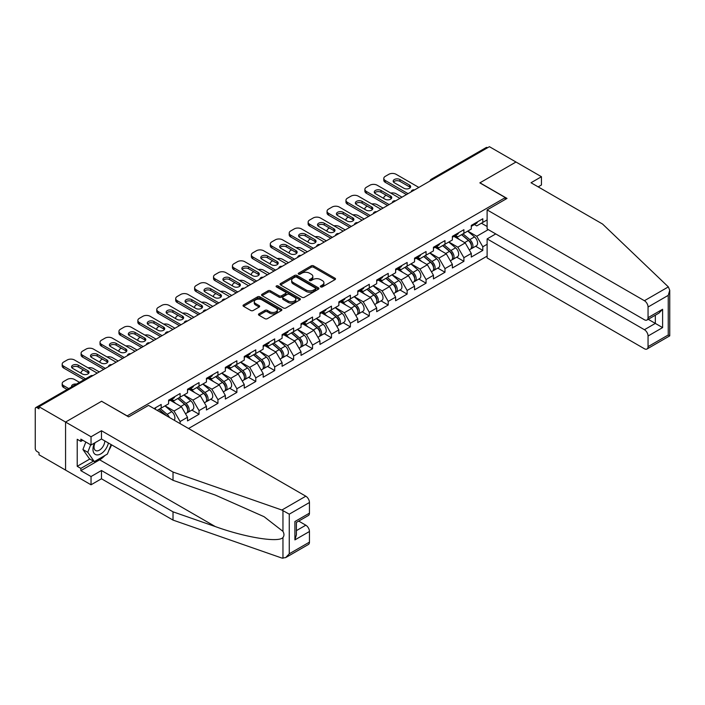 <?xml version="1.0" encoding="UTF-8"?>
<svg xmlns="http://www.w3.org/2000/svg" width="705" height="705" viewBox="0 0 705 705"><rect width="100%" height="100%" fill="white"/><g stroke="black" fill="none" stroke-linecap="round" stroke-linejoin="round"><path stroke-width="1.06" d="M320.704 286.909A1.181 0.679 0 0 0 322.37 286.909L335.016 279.612A1.683 0.969 0 0 0 335.51 278.924A1.683 0.969 0 0 0 335.016 278.237L313.593 265.864A1.683 0.969 0 0 0 311.213 265.864L298.559 273.17A1.181 0.679 0 0 0 298.215 273.646A1.181 0.679 0 0 0 298.559 274.13A1.181 0.679 0 0 0 300.233 274.13L301.863 273.188A5.384 3.111 0 0 1 309.486 273.188L311.266 274.219A5.384 3.111 0 0 1 312.844 276.413A5.384 3.111 0 0 1 311.266 278.616L309.636 279.559A1.181 0.679 0 0 0 309.292 280.035A1.181 0.679 0 0 0 309.636 280.519A1.181 0.679 0 0 0 311.302 280.519L312.941 279.577A5.384 3.111 0 0 1 320.555 279.577L322.344 280.608A5.384 3.111 0 0 1 323.921 282.802A5.384 3.111 0 0 1 322.344 285.005L320.704 285.948A1.181 0.679 0 0 0 320.361 286.433A1.181 0.679 0 0 0 320.704 286.909L320.704 285.948M258.955 313.831A1.683 0.969 0 0 0 258.462 314.518A1.683 0.969 0 0 0 258.955 315.205L264.965 318.678A1.683 0.969 0 0 0 267.345 318.678L281.392 310.57A1.683 0.969 0 0 0 281.885 309.883A1.683 0.969 0 0 0 281.392 309.195L259.96 296.823A1.683 0.969 0 0 0 257.581 296.823L243.533 304.939A1.683 0.969 0 0 0 243.04 305.626A1.683 0.969 0 0 0 243.533 306.314L250.795 310.5A1.683 0.969 0 0 0 253.183 310.5L259.193 307.027A1.683 0.969 0 0 0 259.687 306.34A1.683 0.969 0 0 0 259.193 305.653L255.589 303.582A4.503 2.6 0 0 1 254.267 301.74A4.503 2.6 0 0 1 257.052 299.334A4.503 2.6 0 0 1 261.96 299.898L276.06 308.041A4.503 2.6 0 0 1 277.382 309.883A4.503 2.6 0 0 1 274.606 312.289A4.503 2.6 0 0 1 269.698 311.725L267.345 310.367A1.683 0.969 0 0 0 264.965 310.367L258.955 313.831L258.955 315.205L264.965 311.769L264.965 310.367M101.705 401.198L65.565 422.057L39.013 406.723L489.42 146.684L515.981 162.018L479.841 182.877L505.309 197.585L127.173 415.897L101.705 401.33M301.987 297.307A1.683 0.969 0 0 0 304.366 297.307L318.413 289.2A1.683 0.969 0 0 0 318.907 288.512A1.683 0.969 0 0 0 318.413 287.825L296.981 275.452A1.683 0.969 0 0 0 294.602 275.452L280.555 283.56A1.683 0.969 0 0 0 280.061 284.247A1.683 0.969 0 0 0 280.555 284.935L301.987 297.307M276.924 287.164A1.181 0.679 0 0 1 278.114 287.332L299.881 299.898L285.851 307.997A1.683 0.969 0 0 1 283.472 307.997L262.048 295.624L262.048 294.249A1.683 0.969 0 0 0 261.555 294.937A1.683 0.969 0 0 0 262.048 295.624M262.048 294.249L268.059 290.777A1.683 0.969 0 0 1 270.438 290.777L279.127 295.792A1.683 0.969 0 0 0 281.507 295.792L285.499 293.492A1.683 0.969 0 0 0 285.992 292.804A1.683 0.969 0 0 0 285.499 292.117L276.448 286.891A1.181 0.679 0 0 1 276.104 286.415A1.181 0.679 0 0 1 276.836 285.781A1.181 0.679 0 0 1 278.114 285.93L299.898 298.506A1.683 0.969 0 0 1 300.392 299.193A1.683 0.969 0 0 1 299.898 299.881L299.898 298.506M188.543 428.499L487.12 256.118M505.309 197.585L505.309 199.4M157.189 410.398L161.189 408.089L161.189 404.45L154.043 408.583M161.189 408.089L168.592 403.824L168.592 400.176L180.11 393.531L180.11 397.171L187.512 392.896L187.512 389.257L199.03 382.603L199.03 386.243L206.433 381.978L206.433 378.329L217.951 371.685L217.951 375.324L225.344 371.05L225.344 367.411L236.871 360.757L236.871 364.397L244.265 360.132L244.265 356.492L255.792 349.839L255.792 353.478L263.185 349.204L263.185 345.565L274.703 338.911L274.703 342.551L282.106 338.285L282.106 334.646L293.624 327.992L293.624 331.632L301.026 327.358L301.026 323.718L312.544 317.065L312.544 320.713L319.938 316.439L319.938 312.8L331.465 306.146L331.465 309.786L338.858 305.512L338.858 301.872L350.385 295.228L350.385 298.867L357.779 294.593L357.779 290.954L369.297 284.3L369.297 287.94L376.699 283.674L376.699 280.026L388.217 273.381L388.217 277.021L395.62 272.747L395.62 269.107L407.137 262.454L407.137 266.093L414.54 261.828L414.54 258.18L426.058 251.535L426.058 255.175L433.452 250.901L433.452 247.261L444.978 240.608L444.978 244.247L452.372 239.982L452.372 236.342L463.899 229.689L463.899 233.329L471.292 229.055L471.292 225.415L482.81 218.762L482.81 222.401L487.12 219.916M487.12 244.282L482.81 246.768L476.747 236.272L467.776 231.09M475.619 246.256L482.81 250.416L482.81 246.768M482.81 250.416L471.292 257.061L471.292 253.421L463.899 257.695L457.836 247.191L448.856 242.009M456.699 257.184L463.899 261.335L463.899 257.695M463.899 261.335L452.372 267.988L452.372 264.349L444.978 268.614L438.915 258.118L429.935 252.936M437.779 268.103L444.978 272.262L444.978 268.614M444.978 272.262L433.452 278.907L433.452 275.267L426.058 279.541L419.995 269.037L411.015 263.855M418.858 279.03L426.058 283.181L426.058 279.541M426.058 283.181L414.54 289.834L414.54 286.195L407.137 290.46L401.075 279.955L392.103 274.783M399.946 289.949L407.137 294.1L407.137 290.46M407.137 294.1L395.62 300.753L395.62 297.113L388.217 301.387L382.154 290.883L373.183 285.701M381.026 300.876L388.217 305.027L388.217 301.387M388.217 305.027L376.699 311.68L376.699 308.041L369.297 312.306L363.234 301.802L354.262 296.62M362.106 311.795L369.297 315.946L369.297 312.306M369.297 315.946L357.779 322.599L357.779 318.96L350.385 323.234L344.322 312.729L335.342 307.547M343.185 322.714L350.385 326.873L350.385 323.234M350.385 326.873L338.858 333.527L338.858 329.878L331.465 334.152L325.402 323.648L316.422 318.466M324.265 333.641L331.465 337.792L331.465 334.152M331.465 337.792L319.938 344.445L319.938 340.806L312.544 345.08L306.481 334.575L297.51 329.394M305.353 344.56L312.544 348.719L312.544 345.08M312.544 348.719L301.026 355.373L301.026 351.724L293.624 355.999L287.561 345.494L278.59 340.312M286.433 355.487L293.624 359.638L293.624 355.999M293.624 359.638L282.106 366.292L282.106 362.652L274.703 366.917L268.64 356.422L259.669 351.24M267.512 366.406L274.703 370.566L274.703 366.917M274.703 370.566L263.185 377.21L263.185 373.571L255.792 377.845L249.72 367.34L240.749 362.158M248.592 377.334L255.792 381.484L255.792 377.845M255.792 381.484L244.265 388.138L244.265 384.498L236.871 388.763L230.808 378.268L221.828 373.086M229.671 388.252L236.871 392.412L236.871 388.763M236.871 392.412L225.344 399.056L225.344 395.417L217.951 399.691L211.888 389.186L202.908 384.005M210.751 399.18L217.951 403.33L217.951 399.691M217.951 403.33L206.433 409.984L206.433 406.344L199.03 410.61L192.967 400.105L183.996 394.932M191.839 410.099L199.03 414.249L199.03 410.61M199.03 414.249L187.512 420.903L187.512 417.263L180.11 421.537L174.047 411.033L165.076 405.851M180.11 423.635L180.11 421.537M171.703 399.312L174.047 400.669L180.11 397.171M174.047 411.033L181.449 406.759L170.125 400.228M187.512 417.263L181.449 406.759M190.623 388.393L192.967 389.75L199.03 386.243M192.967 400.105L200.361 395.84L189.046 389.301M206.433 406.344L200.361 395.84M209.544 377.475L211.888 378.823L217.951 375.324M211.888 389.186L219.281 384.912L207.966 378.382M225.344 395.417L219.281 384.912M228.464 366.547L230.808 367.904L236.871 364.397M230.808 378.268L238.202 373.994L226.887 367.455M244.265 384.498L238.202 373.994M247.376 355.628L249.72 356.977L255.792 353.478M249.72 367.34L257.122 363.066L245.807 356.536M263.185 373.571L257.122 363.066M266.296 344.701L268.64 346.058L274.703 342.551M268.64 356.422L276.043 352.148L264.719 345.609M282.106 362.652L276.043 352.148M285.217 333.782L287.561 335.131L293.624 331.632M287.561 345.494L294.963 341.229L283.639 334.69M301.026 351.724L294.963 341.229M304.137 322.855L306.481 324.212L312.544 320.713M306.481 334.575L313.875 330.301L302.56 323.771M319.938 340.806L313.875 330.301M323.057 311.936L325.402 313.284L331.465 309.786M325.402 323.648L332.795 319.383L321.48 312.844M338.858 329.878L332.795 319.383M341.978 301.009L344.322 302.366L350.385 298.867M344.322 312.729L351.716 308.455L340.4 301.925M357.779 318.96L351.716 308.455M360.889 290.09L363.234 291.438L369.297 287.94M363.234 301.802L370.636 297.536L359.312 290.998M376.699 308.041L370.636 297.536M379.81 279.162L382.154 280.519L388.217 277.021M382.154 290.883L389.557 286.609L378.232 280.079M395.62 297.113L389.557 286.609M398.73 268.244L401.075 269.601L407.137 266.093M401.075 279.955L408.477 275.69L397.153 269.151M414.54 286.195L408.477 275.69M417.651 257.325L419.995 258.673L426.058 255.175M419.995 269.037L427.389 264.763L416.073 258.233M433.452 275.267L427.389 264.763M436.571 246.398L438.915 247.755L444.978 244.247M438.915 258.118L446.309 253.844L434.994 247.305M452.372 264.349L446.309 253.844M455.483 235.479L457.836 236.827L463.899 233.329M457.836 247.191L465.229 242.917L453.914 236.387M471.292 253.421L465.229 242.917M487.604 147.733L432.667 179.449M431.892 179.898A2.573 1.489 120 0 1 432.544 179.378A2.573 1.489 60 0 0 431.257 179.255L486.194 147.53A2.573 1.489 60 0 1 487.481 147.662M474.403 224.551L476.747 225.908L482.81 222.401M476.747 236.272L488.274 229.618M481.418 223.212L487.12 226.499M104.992 455.448A19.291 11.139 -60 0 1 99.643 459.801L80.846 470.649L91.033 476.536L91.033 484.793L65.565 470.094L65.565 422.057L101.59 401.268L128.627 416.875L148.517 405.393L305.811 496.205A5.146 2.97 60 0 1 309.451 502.506L289.262 514.165L281.877 510.032L173.016 472.05L101.467 430.737L91.033 436.765L65.565 422.057L65.565 470.094L39.013 454.76L39.013 452.654L37.065 451.535A2.573 1.489 -120 0 1 35.25 448.389L35.25 408.759A2.573 1.489 -120 0 1 35.779 407.578A2.573 1.489 -120 0 1 37.065 407.71L39.013 408.829L39.013 406.723M321.172 287.076L322.344 286.406A5.384 3.111 0 0 0 323.921 284.203L323.921 282.802M312.844 276.413L312.844 277.814A5.384 3.111 0 0 1 311.266 280.017L310.103 280.687M335.016 278.237L335.016 279.612L313.593 267.265A1.683 0.969 0 0 0 311.213 267.265L299.035 274.298M318.387 289.209L296.981 276.853A1.683 0.969 0 0 0 294.602 276.853L280.581 284.952M315.435 288.988A1.181 0.679 0 0 0 315.778 288.512A1.181 0.679 0 0 0 315.435 288.028L296.629 277.171A1.181 0.679 0 0 0 294.963 277.171L293.236 278.167A5.384 3.111 0 0 0 291.658 280.361A5.384 3.111 0 0 0 293.236 282.564L306.093 289.984A5.384 3.111 0 0 0 313.707 289.984L315.435 288.988L315.435 290.389A1.181 0.679 0 0 0 315.778 289.914L315.778 288.512M291.658 280.361L291.658 281.762A5.384 3.111 0 0 0 293.236 283.965L293.236 282.564M315.435 290.389L313.707 291.385A5.384 3.111 0 0 1 306.093 291.385L293.236 283.965M262.066 295.633L268.059 292.178L268.059 290.777M285.992 292.804L285.992 294.205A1.683 0.969 0 0 1 285.499 294.893L281.507 297.193A1.683 0.969 0 0 1 279.127 297.193L270.438 292.178A1.683 0.969 0 0 0 268.059 292.178M288.142 301A4.503 2.6 0 0 0 293.051 301.564A4.503 2.6 0 0 0 295.836 299.158A4.503 2.6 0 0 0 294.514 297.325L289.543 294.452A1.683 0.969 0 0 0 287.164 294.452L283.181 296.761A1.683 0.969 0 0 0 282.687 297.439A1.683 0.969 0 0 0 283.181 298.127L288.142 301L288.142 302.401A4.503 2.6 0 0 0 293.051 302.965A4.503 2.6 0 0 0 295.836 300.559L295.836 299.158M282.687 297.439L282.687 298.841A1.683 0.969 0 0 0 283.181 299.528L283.181 298.127M288.142 302.401L283.181 299.528M277.382 309.883L277.382 311.284A4.503 2.6 0 0 1 274.606 313.69A4.503 2.6 0 0 1 269.698 313.126L267.345 311.769A1.683 0.969 0 0 0 264.965 311.769M254.267 301.74L254.267 303.141A4.503 2.6 0 0 0 255.589 304.974L255.589 303.582M259.193 305.653L259.193 307.027L255.589 304.974M281.365 310.588L259.96 298.224A1.683 0.969 0 0 0 257.581 298.224L243.56 306.322M469.847 241.524L469.001 241.039M470.931 248.742A5.658 3.269 -120 0 0 471.76 248.486A5.658 3.269 -120 0 0 472.773 244.529A5.658 3.269 -120 0 0 469.83 239.603L463 233.84M471.76 248.486L476.43 245.789A5.658 3.269 -120 0 0 477.444 241.841A5.658 3.269 -120 0 0 474.5 236.906L467.671 231.152M461.687 234.606L469.477 241.172A3.428 1.983 60 0 1 471.328 245.402M401.982 197.162L396.104 193.769A5.146 2.97 0 0 0 390.764 193.064M386.217 195.276L385.309 195.796A5.146 2.97 0 0 0 383.802 197.902A5.146 2.97 0 0 0 383.934 198.581M469.274 249.923L470.305 249.332A5.658 3.269 -120 0 0 471.319 245.375A5.658 3.269 -120 0 0 468.376 240.44L461.546 234.686M459.581 239.656L454.972 235.77M393.513 182.04A3.948 2.274 180 0 1 399.92 181.344L409.499 186.869A3.948 2.274 180 0 1 410.328 187.574M406.468 194.571L385.309 182.357A5.146 2.97 180 0 1 383.802 180.251L383.802 178.435A5.146 2.97 0 0 0 385.309 180.533L385.309 182.357M472.808 224.543A5.658 3.269 60 0 1 471.76 226.085A5.658 3.269 60 0 1 471.292 226.27M477.479 221.846A5.658 3.269 60 0 1 476.43 223.388L471.76 226.085M383.802 178.435A5.146 2.97 0 0 1 385.309 176.338L388.825 174.302A5.146 2.97 0 0 1 396.104 174.302L418.84 187.433M408.045 193.663L385.309 180.533M399.92 179.519L409.499 185.054A3.948 2.274 180 0 1 410.662 186.658A3.948 2.274 180 0 1 408.221 188.764A3.948 2.274 180 0 1 403.921 188.27L394.342 182.745A3.948 2.274 180 0 1 393.187 181.132A3.948 2.274 180 0 1 395.62 179.026A3.948 2.274 180 0 1 399.92 179.519L399.92 181.344M94.505 443.022A11.148 6.433 120 0 0 96.92 454.901A11.148 6.433 120 0 0 108.411 443.013M95.105 442.678A7.632 4.406 120 0 0 95.607 450.53A7.632 4.406 120 0 0 96.726 450.874A7.632 4.406 120 0 0 104.816 440.942M111.09 444.564L107.407 454.055L94.311 461.616L89.465 458.814L82.917 449.508L85.825 442.017M94.311 461.616L87.764 452.302L90.672 444.811M82.917 449.508L87.764 452.302M668.349 286.9L669.75 290.293L668.243 295.36L648.054 307.019A5.146 2.97 -120 0 0 644.414 300.718L668.349 286.9L602.572 224.049L531.024 182.745L541.449 176.717L515.981 162.018L479.964 182.806L507.01 198.422L487.12 209.905L644.414 300.718M541.449 176.717L541.449 184.983L538.179 186.869M495.73 233.928L487.12 238.898L487.12 257.942L644.414 348.755A5.146 2.97 -120 0 0 646.987 349.01A5.146 2.97 -120 0 0 648.054 346.649L648.054 336.012A5.146 2.97 -120 0 0 644.414 329.711L655.324 323.41L662.603 327.605L648.054 336.012M487.12 238.898L644.414 329.711M487.12 209.905L487.12 228.949L644.414 319.762A5.146 2.97 -120 0 0 646.987 320.017A5.146 2.97 -120 0 0 648.054 317.664L648.054 307.019M648.221 319.303L655.324 323.41L655.324 315.205M648.054 317.664L662.603 309.266L658.963 313.099L646.987 320.017M648.054 346.649L668.243 334.99L669.01 335.439M91.033 476.536L101.467 470.508L173.016 511.821L173.016 520.087L281.877 558.06L285.622 557.637L289.262 553.795L309.451 542.136A5.146 2.97 60 0 1 308.385 544.498L285.622 557.637M173.016 511.821L215.307 526.573C245.349 537.492 279.013 542.912 282.961 537.474C284.282 535.818 284.282 533.782 282.961 531.376L264.067 516.695L215.307 495.069L173.016 480.316L101.467 439.004L91.033 445.022L80.846 439.144L80.846 441.383L77.215 439.286L77.215 466.313L80.846 468.411L93.465 461.132M101.467 470.508L101.467 478.774L91.033 484.793M173.016 520.087L101.467 478.774M309.451 502.506L309.451 513.152A5.146 2.97 60 0 1 308.385 515.505L296.408 522.423L296.408 534.831L294.901 539.898L294.901 521.55C296.858 522.687 296.858 522.687 294.901 521.55L309.451 513.152M91.033 436.765L91.033 445.022M80.846 470.649L80.846 468.411M101.467 430.737L101.467 439.004M173.016 472.05L173.016 480.316M296.408 530.627L305.811 525.199A5.146 2.97 60 0 1 309.451 531.5L309.451 542.136M305.811 525.199L298.708 521.092M111.566 444.837A19.291 11.139 -60 0 1 108.826 450.407M82.793 440.264L80.846 441.383M77.215 466.313L89.826 459.025M450.927 252.452L450.081 251.958M452.02 259.669A5.658 3.269 -120 0 0 452.839 259.414A5.658 3.269 -120 0 0 453.853 255.457A5.658 3.269 -120 0 0 450.909 250.522L444.079 244.767M452.839 259.414L457.51 256.717A5.658 3.269 -120 0 0 458.523 252.76A5.658 3.269 -120 0 0 455.58 247.825L448.75 242.071M442.766 245.525L450.557 252.09A3.428 1.983 60 0 1 452.407 256.32M383.062 208.09L377.184 204.688A5.146 2.97 0 0 0 371.843 203.992M367.296 206.195L366.388 206.724A5.146 2.97 0 0 0 364.882 208.821A5.146 2.97 0 0 0 365.023 209.5M450.354 260.841L451.385 260.251A5.658 3.269 -120 0 0 452.399 256.294A5.658 3.269 -120 0 0 449.455 251.368L442.625 245.604M440.66 250.583L436.051 246.697M432.015 263.37L431.16 262.886M433.099 270.588A5.658 3.269 -120 0 0 433.919 270.332A5.658 3.269 -120 0 0 434.941 266.375A5.658 3.269 -120 0 0 431.989 261.449L425.168 255.686M433.919 270.332L438.589 267.636A5.658 3.269 -120 0 0 439.603 263.679A5.658 3.269 -120 0 0 436.659 258.753L429.83 252.989M423.846 256.453L431.636 263.018A3.428 1.983 60 0 1 433.487 267.239M364.15 219.008L358.263 215.615A5.146 2.97 0 0 0 352.923 214.91M348.385 217.122L347.468 217.642A5.146 2.97 0 0 0 345.961 219.749A5.146 2.97 0 0 0 346.102 220.427M431.434 271.769L432.465 271.169A5.658 3.269 -120 0 0 433.478 267.221A5.658 3.269 -120 0 0 430.535 262.286L423.705 256.532M421.74 261.502L417.131 257.616M413.095 274.298L412.249 273.804M414.179 281.507A5.658 3.269 -120 0 0 414.998 281.26A5.658 3.269 -120 0 0 416.02 277.303A5.658 3.269 -120 0 0 413.068 272.368L406.247 266.613M414.998 281.26L419.669 278.563A5.658 3.269 -120 0 0 420.691 274.606A5.658 3.269 -120 0 0 417.739 269.671L410.918 263.917M404.934 267.371L412.716 273.937A3.428 1.983 60 0 1 414.566 278.167M345.23 229.936L339.343 226.534A5.146 2.97 0 0 0 334.003 225.838M329.464 228.041L328.556 228.57A5.146 2.97 0 0 0 327.05 230.667A5.146 2.97 0 0 0 327.182 231.346M412.513 282.687L413.544 282.097A5.658 3.269 -120 0 0 414.566 278.14A5.658 3.269 -120 0 0 411.614 273.214L404.793 267.451M402.819 272.43L398.219 268.543M394.174 285.217L393.328 284.732M395.258 292.434A5.658 3.269 -120 0 0 396.087 292.178A5.658 3.269 -120 0 0 397.1 288.222A5.658 3.269 -120 0 0 394.148 283.295L387.327 277.532M396.087 292.178L400.748 289.482A5.658 3.269 -120 0 0 401.771 285.525A5.658 3.269 -120 0 0 398.818 280.599L391.998 274.835M386.014 278.29L393.795 284.864A3.428 1.983 60 0 1 395.646 289.085M326.309 240.854L320.431 237.462A5.146 2.97 0 0 0 315.091 236.757M310.544 238.969L309.636 239.488A5.146 2.97 0 0 0 308.129 241.595A5.146 2.97 0 0 0 308.261 242.273M393.593 293.615L394.624 293.016A5.658 3.269 -120 0 0 395.646 289.068A5.658 3.269 -120 0 0 392.694 284.133L385.873 278.378M383.908 283.348L379.299 279.462M375.254 296.144L374.408 295.651M376.338 303.353A5.658 3.269 -120 0 0 377.166 303.097A5.658 3.269 -120 0 0 378.18 299.149A5.658 3.269 -120 0 0 375.236 294.214L368.407 288.46M377.166 303.097L381.837 300.409A5.658 3.269 -120 0 0 382.85 296.452A5.658 3.269 -120 0 0 379.898 291.517L373.077 285.763M367.094 289.217L374.875 295.783A3.428 1.983 60 0 1 376.734 300.013M307.389 251.782L301.511 248.38A5.146 2.97 0 0 0 296.171 247.675M291.623 249.887L290.716 250.416A5.146 2.97 0 0 0 289.209 252.513A5.146 2.97 0 0 0 289.341 253.192M374.681 304.534L375.712 303.943A5.658 3.269 -120 0 0 376.726 299.986A5.658 3.269 -120 0 0 373.782 295.06L366.952 289.297M364.987 294.276L360.378 290.389M374.602 192.967A3.948 2.274 180 0 1 381 192.262L390.588 197.797A3.948 2.274 180 0 1 391.407 198.493M387.556 205.499L366.388 193.276A5.146 2.97 180 0 1 364.882 191.178L364.882 189.354A5.146 2.97 0 0 0 366.388 191.46L366.388 193.276M453.897 235.461A5.658 3.269 60 0 1 452.839 237.003A5.658 3.269 60 0 1 452.372 237.197M458.558 232.765A5.658 3.269 60 0 1 457.51 234.307L452.839 237.003M364.882 189.354A5.146 2.97 0 0 1 366.388 187.257L369.905 185.23A5.146 2.97 0 0 1 377.184 185.23L399.92 198.352M389.134 204.582L366.388 191.46M381 190.447L390.588 195.972A3.948 2.274 180 0 1 391.742 197.585A3.948 2.274 180 0 1 389.301 199.691A3.948 2.274 180 0 1 385.009 199.198L375.421 193.663A3.948 2.274 180 0 1 374.267 192.051A3.948 2.274 180 0 1 376.708 189.945A3.948 2.274 180 0 1 381 190.447L381 192.262M355.681 203.886A3.948 2.274 180 0 1 362.088 203.19L371.667 208.715A3.948 2.274 180 0 1 372.496 209.42M368.636 216.417L347.468 204.203A5.146 2.97 180 0 1 345.961 202.097L345.961 200.282A5.146 2.97 0 0 0 347.468 202.379L347.468 204.203M434.976 246.389A5.658 3.269 60 0 1 433.919 247.931A5.658 3.269 60 0 1 433.452 248.116M439.647 243.692A5.658 3.269 60 0 1 438.589 245.234L433.919 247.931M345.961 200.282A5.146 2.97 0 0 1 347.468 198.175L350.984 196.149A5.146 2.97 0 0 1 358.263 196.149L381 209.279M370.213 215.51L347.468 202.379M362.088 201.366L371.667 206.9A3.948 2.274 180 0 1 372.822 208.504A3.948 2.274 180 0 1 370.389 210.61A3.948 2.274 180 0 1 366.089 210.116L356.51 204.582A3.948 2.274 180 0 1 355.355 202.978A3.948 2.274 180 0 1 357.787 200.872A3.948 2.274 180 0 1 362.088 201.366L362.088 203.19M336.761 214.805A3.948 2.274 180 0 1 343.168 214.108L352.747 219.643A3.948 2.274 180 0 1 353.575 220.339M349.715 227.345L328.556 215.122A5.146 2.97 180 0 1 327.05 213.025L327.05 211.2A5.146 2.97 0 0 0 328.556 213.307L328.556 215.122M416.056 257.307A5.658 3.269 60 0 1 414.998 258.85A5.658 3.269 60 0 1 414.54 259.043M420.726 254.611A5.658 3.269 60 0 1 419.669 256.153L414.998 258.85M327.05 211.2A5.146 2.97 0 0 1 328.556 209.103L332.073 207.067A5.146 2.97 0 0 1 339.343 207.067L362.088 220.198M351.293 226.428L328.556 213.307M343.168 212.284L352.747 217.819A3.948 2.274 180 0 1 353.901 219.431A3.948 2.274 180 0 1 351.469 221.537A3.948 2.274 180 0 1 347.168 221.044L337.589 215.51A3.948 2.274 180 0 1 336.435 213.897A3.948 2.274 180 0 1 338.867 211.791A3.948 2.274 180 0 1 343.168 212.284L343.168 214.108M317.84 225.732A3.948 2.274 180 0 1 324.247 225.027L333.826 230.561A3.948 2.274 180 0 1 334.655 231.266M330.795 238.264L309.636 226.049A5.146 2.97 180 0 1 308.129 223.943L308.129 222.128A5.146 2.97 0 0 0 309.636 224.225L309.636 226.049M397.135 268.226A5.658 3.269 60 0 1 396.087 269.768A5.658 3.269 60 0 1 395.62 269.962M401.806 265.538A5.658 3.269 60 0 1 400.748 267.08L396.087 269.768M308.129 222.128A5.146 2.97 0 0 1 309.636 220.022L313.152 217.995A5.146 2.97 0 0 1 320.431 217.995L343.168 231.125M332.372 237.356L309.636 224.225M324.247 223.212L333.826 228.746A3.948 2.274 180 0 1 334.981 230.35A3.948 2.274 180 0 1 332.548 232.456A3.948 2.274 180 0 1 328.248 231.963L318.669 226.428A3.948 2.274 180 0 1 317.514 224.825A3.948 2.274 180 0 1 319.947 222.718A3.948 2.274 180 0 1 324.247 223.212L324.247 225.027M298.92 236.651A3.948 2.274 180 0 1 305.327 235.955L314.906 241.489A3.948 2.274 180 0 1 315.734 242.185M311.874 249.191L290.716 236.968A5.146 2.97 180 0 1 289.209 234.871L289.209 233.047A5.146 2.97 0 0 0 290.716 235.153L290.716 236.968M378.215 279.154A5.658 3.269 60 0 1 377.166 280.696A5.658 3.269 60 0 1 376.699 280.89M382.885 276.457A5.658 3.269 60 0 1 381.837 277.999L377.166 280.696M289.209 233.047A5.146 2.97 0 0 1 290.716 230.949L294.232 228.913A5.146 2.97 0 0 1 301.511 228.913L324.247 242.044M313.452 248.275L290.716 235.153M305.327 234.131L314.906 239.665A3.948 2.274 180 0 1 316.06 241.277A3.948 2.274 180 0 1 313.628 243.375A3.948 2.274 180 0 1 309.328 242.881L299.748 237.356A3.948 2.274 180 0 1 298.594 235.743A3.948 2.274 180 0 1 301.026 233.637A3.948 2.274 180 0 1 305.327 234.131L305.327 235.955M356.333 307.063L355.487 306.569M357.426 314.28A5.658 3.269 -120 0 0 358.246 314.025A5.658 3.269 -120 0 0 359.259 310.068A5.658 3.269 -120 0 0 356.316 305.142L349.486 299.378M358.246 314.025L362.916 311.328A5.658 3.269 -120 0 0 363.93 307.371A5.658 3.269 -120 0 0 360.986 302.445L354.157 296.682M348.173 300.136L355.963 306.71A3.428 1.983 60 0 1 357.814 310.931M288.468 262.701L282.59 259.308A5.146 2.97 0 0 0 277.25 258.603M272.703 260.806L271.795 261.335A5.146 2.97 0 0 0 270.288 263.432A5.146 2.97 0 0 0 270.429 264.111M355.761 315.461L356.792 314.862A5.658 3.269 -120 0 0 357.805 310.905A5.658 3.269 -120 0 0 354.862 305.979L348.032 300.224M346.067 305.195L341.458 301.308M280.008 247.578A3.948 2.274 180 0 1 286.406 246.873L295.994 252.408A3.948 2.274 180 0 1 296.814 253.104M292.963 260.11L271.795 247.896A5.146 2.97 180 0 1 270.288 245.789L270.288 243.974A5.146 2.97 0 0 0 271.795 246.071L271.795 247.896M359.294 290.072A5.658 3.269 60 0 1 358.246 291.614A5.658 3.269 60 0 1 357.779 291.808M363.965 287.376A5.658 3.269 60 0 1 362.916 288.918L358.246 291.614M270.288 243.974A5.146 2.97 0 0 1 271.795 241.868L275.311 239.841A5.146 2.97 0 0 1 282.59 239.841L305.327 252.972M294.531 259.202L271.795 246.071M286.406 245.058L295.994 250.583A3.948 2.274 180 0 1 297.149 252.196A3.948 2.274 180 0 1 294.708 254.302A3.948 2.274 180 0 1 290.416 253.809L280.828 248.275A3.948 2.274 180 0 1 279.673 246.671A3.948 2.274 180 0 1 282.115 244.564A3.948 2.274 180 0 1 286.406 245.058L286.406 246.873M337.422 317.99L336.567 317.497M338.506 325.199A5.658 3.269 -120 0 0 339.325 324.943A5.658 3.269 -120 0 0 340.339 320.995A5.658 3.269 -120 0 0 337.395 316.06L330.575 310.306M339.325 324.943L343.996 322.247A5.658 3.269 -120 0 0 345.009 318.299A5.658 3.269 -120 0 0 342.066 313.364L335.236 307.609M329.253 311.064L337.043 317.629A3.428 1.983 60 0 1 338.894 321.859M269.548 273.619L263.67 270.226A5.146 2.97 0 0 0 258.33 269.521M253.791 271.733L252.875 272.262A5.146 2.97 0 0 0 251.368 274.36A5.146 2.97 0 0 0 251.509 275.038M336.84 326.38L337.871 325.789A5.658 3.269 -120 0 0 338.885 321.832A5.658 3.269 -120 0 0 335.941 316.898L329.112 311.143M327.146 316.113L322.537 312.236M261.088 258.497A3.948 2.274 180 0 1 267.495 257.801L277.074 263.326A3.948 2.274 180 0 1 277.902 264.031M274.042 271.028L252.875 258.814A5.146 2.97 180 0 1 251.368 256.717L251.368 254.893A5.146 2.97 0 0 0 252.875 256.99L252.875 258.814M340.383 301A5.658 3.269 60 0 1 339.325 302.542A5.658 3.269 60 0 1 338.858 302.736M345.045 298.303A5.658 3.269 60 0 1 343.996 299.845L339.325 302.542M251.368 254.893A5.146 2.97 0 0 1 252.875 252.795L256.391 250.76A5.146 2.97 0 0 1 263.67 250.76L286.406 263.89M275.62 270.121L252.875 256.99M267.495 255.977L277.074 261.511A3.948 2.274 180 0 1 278.228 263.124A3.948 2.274 180 0 1 275.796 265.221A3.948 2.274 180 0 1 271.495 264.727L261.916 259.202A3.948 2.274 180 0 1 260.753 257.589A3.948 2.274 180 0 1 263.194 255.483A3.948 2.274 180 0 1 267.495 255.977L267.495 257.801M318.501 328.909L317.647 328.415M319.585 336.126A5.658 3.269 -120 0 0 320.405 335.871A5.658 3.269 -120 0 0 321.427 331.914A5.658 3.269 -120 0 0 318.475 326.988L311.654 321.224M320.405 335.871L325.075 333.174A5.658 3.269 -120 0 0 326.089 329.217A5.658 3.269 -120 0 0 323.146 324.291L316.325 318.528M310.332 321.982L318.122 328.556A3.428 1.983 60 0 1 319.973 332.778M250.636 284.547L244.75 281.154A5.146 2.97 0 0 0 239.409 280.449M234.871 282.652L233.954 283.181A5.146 2.97 0 0 0 232.447 285.278A5.146 2.97 0 0 0 232.588 285.957M317.92 337.307L318.951 336.708A5.658 3.269 -120 0 0 319.973 332.751A5.658 3.269 -120 0 0 317.021 327.825L310.2 322.062M308.226 327.041L303.626 323.154M242.167 269.425A3.948 2.274 180 0 1 248.574 268.72L258.153 274.254A3.948 2.274 180 0 1 258.982 274.95M255.122 281.956L233.954 269.733A5.146 2.97 180 0 1 232.447 267.636L232.447 265.82A5.146 2.97 0 0 0 233.954 267.918L233.954 269.733M321.462 311.918A5.658 3.269 60 0 1 320.405 313.461A5.658 3.269 60 0 1 319.938 313.654M326.133 309.222A5.658 3.269 60 0 1 325.075 310.764L320.405 313.461M232.447 265.82A5.146 2.97 0 0 1 233.954 263.714L237.479 261.687A5.146 2.97 0 0 1 244.75 261.687L267.495 274.809M256.699 281.048L233.954 267.918M248.574 266.904L258.153 272.43A3.948 2.274 180 0 1 259.308 274.042A3.948 2.274 180 0 1 256.876 276.149A3.948 2.274 180 0 1 252.575 275.655L242.996 270.121A3.948 2.274 180 0 1 241.841 268.508A3.948 2.274 180 0 1 244.274 266.411A3.948 2.274 180 0 1 248.574 266.904L248.574 268.72M299.581 339.828L298.735 339.343M300.665 347.045A5.658 3.269 -120 0 0 301.484 346.789A5.658 3.269 -120 0 0 302.507 342.833A5.658 3.269 -120 0 0 299.555 337.906L292.734 332.152M301.484 346.789L306.155 344.093A5.658 3.269 -120 0 0 307.177 340.145A5.658 3.269 -120 0 0 304.225 335.21L297.404 329.455M291.421 332.91L299.202 339.475A3.428 1.983 60 0 1 301.053 343.705M231.716 295.465L225.829 292.073A5.146 2.97 0 0 0 220.489 291.368M215.95 293.58L215.043 294.1A5.146 2.97 0 0 0 213.536 296.206A5.146 2.97 0 0 0 213.668 296.884M298.999 348.226L300.03 347.635A5.658 3.269 -120 0 0 301.053 343.679A5.658 3.269 -120 0 0 298.1 338.744L291.28 332.989M289.306 337.959L284.705 334.073M223.247 280.343A3.948 2.274 180 0 1 229.654 279.647L239.233 285.173A3.948 2.274 180 0 1 240.061 285.877M236.201 292.875L215.043 280.661A5.146 2.97 180 0 1 213.536 278.563L213.536 276.739A5.146 2.97 0 0 0 215.043 278.836L215.043 280.661M302.542 322.846A5.658 3.269 60 0 1 301.484 324.388A5.658 3.269 60 0 1 301.026 324.582M307.213 320.149A5.658 3.269 60 0 1 306.155 321.692L301.484 324.388M213.536 276.739A5.146 2.97 0 0 1 215.043 274.642L218.559 272.606A5.146 2.97 0 0 1 225.829 272.606L248.574 285.736M237.779 291.967L215.043 278.836M229.654 277.823L239.233 283.357A3.948 2.274 180 0 1 240.387 284.97A3.948 2.274 180 0 1 237.955 287.067A3.948 2.274 180 0 1 233.655 286.574L224.075 281.048A3.948 2.274 180 0 1 222.921 279.436A3.948 2.274 180 0 1 225.353 277.329A3.948 2.274 180 0 1 229.654 277.823L229.654 279.647M280.661 350.755L279.814 350.262M281.744 357.973A5.658 3.269 -120 0 0 282.573 357.717A5.658 3.269 -120 0 0 283.586 353.76A5.658 3.269 -120 0 0 280.643 348.825L273.813 343.071M282.573 357.717L287.235 355.02A5.658 3.269 -120 0 0 288.257 351.064A5.658 3.269 -120 0 0 285.305 346.137L278.484 340.374M272.5 343.829L280.282 350.403A3.428 1.983 60 0 1 282.141 354.624M212.795 306.393L206.918 302.991A5.146 2.97 0 0 0 201.577 302.295M197.03 304.498L196.122 305.027A5.146 2.97 0 0 0 194.615 307.124A5.146 2.97 0 0 0 194.747 307.803M280.088 359.153L281.11 358.554A5.658 3.269 -120 0 0 282.132 354.597A5.658 3.269 -120 0 0 279.18 349.671L272.359 343.908M270.394 348.887L265.785 345.001M204.327 291.271A3.948 2.274 180 0 1 210.733 290.566L220.312 296.1A3.948 2.274 180 0 1 221.141 296.796M217.281 303.802L196.122 291.579A5.146 2.97 180 0 1 194.615 289.482L194.615 287.658A5.146 2.97 0 0 0 196.122 289.764L196.122 291.579M283.621 333.765A5.658 3.269 60 0 1 282.573 335.307A5.658 3.269 60 0 1 282.106 335.501M288.292 331.068A5.658 3.269 60 0 1 287.235 332.61L282.573 335.307M194.615 287.658A5.146 2.97 0 0 1 196.122 285.56L199.638 283.533A5.146 2.97 0 0 1 206.918 283.533L229.654 296.655M218.858 302.894L196.122 289.764M210.733 288.75L220.312 294.276A3.948 2.274 180 0 1 221.467 295.888A3.948 2.274 180 0 1 219.035 297.995A3.948 2.274 180 0 1 214.734 297.501L205.155 291.967A3.948 2.274 180 0 1 204.001 290.354A3.948 2.274 180 0 1 206.433 288.257A3.948 2.274 180 0 1 210.733 288.75L210.733 290.566M261.74 361.674L260.894 361.189M262.824 368.891A5.658 3.269 -120 0 0 263.652 368.636A5.658 3.269 -120 0 0 264.666 364.679A5.658 3.269 -120 0 0 261.722 359.753L254.893 353.989M263.652 368.636L268.323 365.939A5.658 3.269 -120 0 0 269.336 361.991A5.658 3.269 -120 0 0 266.393 357.056L259.563 351.301M253.58 354.756L261.37 361.321A3.428 1.983 60 0 1 263.221 365.551M193.875 317.312L187.997 313.919A5.146 2.97 0 0 0 182.657 313.214M178.109 315.426L177.202 315.946A5.146 2.97 0 0 0 175.695 318.052A5.146 2.97 0 0 0 175.827 318.731M261.167 370.072L262.198 369.482A5.658 3.269 -120 0 0 263.212 365.525A5.658 3.269 -120 0 0 260.268 360.59L253.439 354.835M251.474 359.806L246.865 355.919M185.406 302.189A3.948 2.274 180 0 1 191.813 301.493L201.392 307.019A3.948 2.274 180 0 1 202.22 307.724M198.361 314.721L177.202 302.507A5.146 2.97 180 0 1 175.695 300.4L175.695 298.585A5.146 2.97 0 0 0 177.202 300.683L177.202 302.507M264.701 344.692A5.658 3.269 60 0 1 263.652 346.234A5.658 3.269 60 0 1 263.185 346.419M269.372 341.995A5.658 3.269 60 0 1 268.323 343.538L263.652 346.234M175.695 298.585A5.146 2.97 0 0 1 177.202 296.488L180.718 294.452A5.146 2.97 0 0 1 187.997 294.452L210.733 307.583M199.938 313.813L177.202 300.683M191.813 299.669L201.392 305.203A3.948 2.274 180 0 1 202.555 306.807A3.948 2.274 180 0 1 200.114 308.913A3.948 2.274 180 0 1 195.814 308.42L186.235 302.894A3.948 2.274 180 0 1 185.08 301.282A3.948 2.274 180 0 1 187.512 299.176A3.948 2.274 180 0 1 191.813 299.669L191.813 301.493M242.82 372.601L241.974 372.108M243.912 379.819A5.658 3.269 -120 0 0 244.732 379.563A5.658 3.269 -120 0 0 245.745 375.606A5.658 3.269 -120 0 0 242.802 370.671L235.972 364.917M244.732 379.563L249.403 376.867A5.658 3.269 -120 0 0 250.416 372.91A5.658 3.269 -120 0 0 247.473 367.975L240.643 362.22M234.659 365.675L242.45 372.24A3.428 1.983 60 0 1 244.3 376.47M174.955 328.239L169.077 324.838A5.146 2.97 0 0 0 163.736 324.141M159.189 326.344L158.281 326.873A5.146 2.97 0 0 0 156.774 328.971A5.146 2.97 0 0 0 156.915 329.649M242.247 380.991L243.278 380.4A5.658 3.269 -120 0 0 244.291 376.444A5.658 3.269 -120 0 0 241.348 371.517L234.518 365.754M232.553 370.733L227.944 366.847M166.495 313.117A3.948 2.274 180 0 1 172.892 312.412L182.48 317.946A3.948 2.274 180 0 1 183.3 318.642M179.449 325.648L158.281 313.425A5.146 2.97 180 0 1 156.774 311.328L156.774 309.504A5.146 2.97 0 0 0 158.281 311.61L158.281 313.425M245.789 355.611A5.658 3.269 60 0 1 244.732 357.153A5.658 3.269 60 0 1 244.265 357.347M250.451 352.914A5.658 3.269 60 0 1 249.403 354.456L244.732 357.153M156.774 309.504A5.146 2.97 0 0 1 158.281 307.406L161.797 305.38A5.146 2.97 0 0 1 169.077 305.38L191.813 318.501M181.018 324.732L158.281 311.61M172.892 310.597L182.48 316.122A3.948 2.274 180 0 1 183.635 317.735A3.948 2.274 180 0 1 181.194 319.841A3.948 2.274 180 0 1 176.902 319.347L167.314 313.813A3.948 2.274 180 0 1 166.16 312.2A3.948 2.274 180 0 1 168.601 310.094A3.948 2.274 180 0 1 172.892 310.597L172.892 312.412M223.908 383.52L223.053 383.035M224.992 390.737A5.658 3.269 -120 0 0 225.811 390.482A5.658 3.269 -120 0 0 226.834 386.525A5.658 3.269 -120 0 0 223.882 381.599L217.061 375.836M225.811 390.482L230.482 387.785A5.658 3.269 -120 0 0 231.496 383.828A5.658 3.269 -120 0 0 228.552 378.902L221.722 373.139M215.739 376.602L223.529 383.168A3.428 1.983 60 0 1 225.38 387.389M156.043 339.158L150.156 335.765A5.146 2.97 0 0 0 144.816 335.06M140.277 337.272L139.361 337.792A5.146 2.97 0 0 0 137.854 339.898A5.146 2.97 0 0 0 137.995 340.577M223.326 391.918L224.357 391.319A5.658 3.269 -120 0 0 225.371 387.371A5.658 3.269 -120 0 0 222.428 382.436L215.598 376.681M213.633 381.652L209.024 377.765M147.574 324.036A3.948 2.274 180 0 1 153.981 323.339L163.56 328.865A3.948 2.274 180 0 1 164.388 329.57M160.528 336.567L139.361 324.353A5.146 2.97 180 0 1 137.854 322.247L137.854 320.431A5.146 2.97 0 0 0 139.361 322.529L139.361 324.353M226.869 366.538A5.658 3.269 60 0 1 225.811 368.08A5.658 3.269 60 0 1 225.344 368.266M231.54 363.842A5.658 3.269 60 0 1 230.482 365.384L225.811 368.08M137.854 320.431A5.146 2.97 0 0 1 139.361 318.325L142.877 316.298A5.146 2.97 0 0 1 150.156 316.298L172.892 329.429M162.106 335.659L139.361 322.529M153.981 321.515L163.56 327.05A3.948 2.274 180 0 1 164.714 328.653A3.948 2.274 180 0 1 162.282 330.76A3.948 2.274 180 0 1 157.982 330.266L148.403 324.732A3.948 2.274 180 0 1 147.248 323.128A3.948 2.274 180 0 1 149.68 321.022A3.948 2.274 180 0 1 153.981 321.515L153.981 323.339M204.988 394.447L204.142 393.954M206.071 401.656A5.658 3.269 -120 0 0 206.891 401.409A5.658 3.269 -120 0 0 207.913 397.453A5.658 3.269 -120 0 0 204.961 392.518L198.14 386.763M206.891 401.409L211.562 398.713A5.658 3.269 -120 0 0 212.584 394.756A5.658 3.269 -120 0 0 209.632 389.821L202.811 384.066M196.827 387.521L204.609 394.086A3.428 1.983 60 0 1 206.459 398.316M137.123 350.085L131.236 346.684A5.146 2.97 0 0 0 125.895 345.988M121.357 348.191L120.449 348.719A5.146 2.97 0 0 0 118.942 350.817A5.146 2.97 0 0 0 119.075 351.495M204.406 402.837L205.437 402.247A5.658 3.269 -120 0 0 206.459 398.29A5.658 3.269 -120 0 0 203.507 393.364L196.686 387.6M194.712 392.579L190.112 388.693M128.654 334.954A3.948 2.274 180 0 1 135.06 334.258L144.64 339.792A3.948 2.274 180 0 1 145.468 340.489M141.608 347.494L120.449 335.272A5.146 2.97 180 0 1 118.942 333.174L118.942 331.35A5.146 2.97 0 0 0 120.449 333.456L120.449 335.272M207.949 377.457A5.658 3.269 60 0 1 206.891 378.999A5.658 3.269 60 0 1 206.433 379.193M212.619 374.76A5.658 3.269 60 0 1 211.562 376.303L206.891 378.999M118.942 331.35A5.146 2.97 0 0 1 120.449 329.253L123.965 327.217A5.146 2.97 0 0 1 131.236 327.217L153.981 340.348M143.185 346.578L120.449 333.456M135.06 332.434L144.64 337.968A3.948 2.274 180 0 1 145.794 339.581A3.948 2.274 180 0 1 143.362 341.687A3.948 2.274 180 0 1 139.061 341.194L129.482 335.659A3.948 2.274 180 0 1 128.328 334.047A3.948 2.274 180 0 1 130.76 331.94A3.948 2.274 180 0 1 135.06 332.434L135.06 334.258M186.067 405.366L185.221 404.881M187.151 412.584A5.658 3.269 -120 0 0 187.979 412.328A5.658 3.269 -120 0 0 188.993 408.371A5.658 3.269 -120 0 0 186.041 403.445L179.22 397.682M187.979 412.328L192.641 409.631A5.658 3.269 -120 0 0 193.663 405.675A5.658 3.269 -120 0 0 190.711 400.748L183.89 394.985M177.907 398.44L185.688 405.014A3.428 1.983 60 0 1 187.539 409.235M118.202 361.004L112.324 357.611A5.146 2.97 0 0 0 106.984 356.906M102.436 359.118L101.529 359.638A5.146 2.97 0 0 0 100.022 361.744A5.146 2.97 0 0 0 100.154 362.423M185.485 413.764L186.517 413.165A5.658 3.269 -120 0 0 187.539 409.217A5.658 3.269 -120 0 0 184.587 404.282L177.766 398.528M175.792 403.498L171.192 399.612M109.733 345.882A3.948 2.274 180 0 1 116.14 345.177L125.719 350.711A3.948 2.274 180 0 1 126.547 351.416M122.688 358.413L101.529 346.199A5.146 2.97 180 0 1 100.022 344.093L100.022 342.277A5.146 2.97 0 0 0 101.529 344.375L101.529 346.199M189.028 388.376A5.658 3.269 60 0 1 187.979 389.918A5.658 3.269 60 0 1 187.512 390.112M193.699 385.688A5.658 3.269 60 0 1 192.641 387.23L187.979 389.918M100.022 342.277A5.146 2.97 0 0 1 101.529 340.171L105.045 338.144A5.146 2.97 0 0 1 112.324 338.144L135.06 351.275M124.265 357.505L101.529 344.375M116.14 343.361L125.719 348.896A3.948 2.274 180 0 1 126.874 350.5A3.948 2.274 180 0 1 124.441 352.606A3.948 2.274 180 0 1 120.141 352.112L110.562 346.578A3.948 2.274 180 0 1 109.407 344.974A3.948 2.274 180 0 1 111.839 342.868A3.948 2.274 180 0 1 116.14 343.361L116.14 345.177M169.456 417.483A5.658 3.269 -120 0 0 167.129 414.364L160.299 408.609M174.17 420.206A5.658 3.269 -120 0 0 171.791 411.667L164.97 405.913M158.986 409.367L166.768 415.932M99.282 371.932L93.404 368.53A5.146 2.97 0 0 0 88.063 367.825M83.516 370.037L82.608 370.566A5.146 2.97 0 0 0 81.101 372.663A5.146 2.97 0 0 0 81.234 373.342M165.966 415.465A5.658 3.269 -120 0 0 165.675 415.21L158.845 409.446M90.813 356.8A3.948 2.274 180 0 1 97.219 356.104L106.799 361.639A3.948 2.274 180 0 1 107.627 362.335M103.767 369.341L82.608 357.118A5.146 2.97 180 0 1 81.101 355.02L81.101 353.196A5.146 2.97 0 0 0 82.608 355.302L82.608 357.118M170.108 399.303A5.658 3.269 60 0 1 169.059 400.845A5.658 3.269 60 0 1 168.592 401.039M174.778 396.607A5.658 3.269 60 0 1 173.73 398.149L169.059 400.845M81.101 353.196A5.146 2.97 0 0 1 82.608 351.099L86.125 349.063A5.146 2.97 0 0 1 93.404 349.063L116.14 362.194M105.345 368.424L82.608 355.302M97.219 354.28L106.799 359.814A3.948 2.274 180 0 1 107.953 361.427A3.948 2.274 180 0 1 105.521 363.524A3.948 2.274 180 0 1 101.22 363.031L91.641 357.505A3.948 2.274 180 0 1 90.487 355.893A3.948 2.274 180 0 1 92.919 353.787A3.948 2.274 180 0 1 97.219 354.28L97.219 356.104M76.492 384.075A3.948 2.274 0 0 0 71.566 386.278A3.948 2.274 0 0 0 71.69 386.842M79.489 382.348L74.483 379.457A5.146 2.97 0 0 0 67.204 379.457L63.688 381.484A5.146 2.97 0 0 0 62.181 383.582A5.146 2.97 0 0 0 63.688 385.688L63.688 387.503L67.116 389.486M68.693 388.578L63.688 385.688M63.688 387.503A5.146 2.97 180 0 1 62.181 385.406L62.181 383.582M71.901 367.728A3.948 2.274 180 0 1 78.299 367.023L87.887 372.557A3.948 2.274 180 0 1 88.707 373.253M83.974 379.757L63.688 368.045A5.146 2.97 180 0 1 62.181 365.939L62.181 364.124A5.146 2.97 0 0 0 63.688 366.221L63.688 368.045M155.858 407.525A5.658 3.269 60 0 1 154.844 409.05M62.181 364.124A5.146 2.97 0 0 1 63.688 362.017L67.204 359.991A5.146 2.97 0 0 1 74.483 359.991L97.219 373.121M85.552 378.841L63.688 366.221M78.299 365.208L87.887 370.733A3.948 2.274 180 0 1 89.041 372.346A3.948 2.274 180 0 1 86.6 374.452A3.948 2.274 180 0 1 82.309 373.958L72.721 368.424A3.948 2.274 180 0 1 71.566 366.82A3.948 2.274 180 0 1 74.007 364.714A3.948 2.274 180 0 1 78.299 365.208L78.299 367.023M92.126 376.056L37.065 407.71M92.663 375.747A2.573 1.489 -60 0 0 92.002 375.985A2.573 1.489 -120 0 0 90.716 375.862L35.779 407.578M412.971 190.817A2.573 1.489 120 0 1 413.623 190.306A2.573 1.489 -60 0 1 414.276 190.068M394.051 201.745A2.573 1.489 120 0 1 394.712 201.225A2.573 1.489 -60 0 1 395.364 200.987M375.139 212.663A2.573 1.489 120 0 1 375.791 212.152A2.573 1.489 -60 0 1 376.444 211.914M356.219 223.591A2.573 1.489 120 0 1 356.871 223.071A2.573 1.489 -60 0 1 357.523 222.833M337.298 234.509A2.573 1.489 120 0 1 337.951 233.989A2.573 1.489 -60 0 1 338.603 233.76M318.378 245.437A2.573 1.489 120 0 1 319.03 244.917A2.573 1.489 -60 0 1 319.682 244.679M299.458 256.356A2.573 1.489 120 0 1 300.11 255.836A2.573 1.489 -60 0 1 300.771 255.598M280.546 267.274A2.573 1.489 120 0 1 281.198 266.763A2.573 1.489 -60 0 1 281.85 266.525M261.625 278.202A2.573 1.489 120 0 1 262.278 277.682A2.573 1.489 -60 0 1 262.93 277.444M242.705 289.12A2.573 1.489 120 0 1 243.357 288.609A2.573 1.489 -60 0 1 244.009 288.371M223.785 300.048A2.573 1.489 120 0 1 224.437 299.528A2.573 1.489 -60 0 1 225.089 299.29M204.864 310.967A2.573 1.489 120 0 1 205.516 310.456A2.573 1.489 -60 0 1 206.168 310.218M185.944 321.894A2.573 1.489 120 0 1 186.605 321.374A2.573 1.489 -60 0 1 187.257 321.136M167.032 332.813A2.573 1.489 120 0 1 167.684 332.302A2.573 1.489 -60 0 1 168.336 332.064M148.112 343.74A2.573 1.489 120 0 1 148.764 343.22A2.573 1.489 -60 0 1 149.416 342.982M129.191 354.659A2.573 1.489 120 0 1 129.843 354.139A2.573 1.489 -60 0 1 130.496 353.91M110.271 365.587A2.573 1.489 120 0 1 110.923 365.067A2.573 1.489 -60 0 1 111.575 364.829M322.344 286.406L322.344 285.005M309.636 280.519L309.636 279.559M311.266 280.017L311.266 278.616M298.559 274.13L298.559 273.17M311.213 267.265L311.213 265.864M313.593 267.265L313.593 265.864M280.555 284.935L280.555 283.56M294.602 276.853L294.602 275.452M296.981 276.853L296.981 275.452M318.413 289.2L318.413 287.825M306.093 291.385L306.093 289.984M313.707 291.385L313.707 289.984M270.438 292.178L270.438 290.777M279.127 297.193L279.127 295.792M281.507 297.193L281.507 295.792M285.499 294.893L285.499 293.492M278.114 287.332L278.114 285.93M267.345 311.769L267.345 310.367M269.698 313.126L269.698 311.725M243.533 306.314L243.533 304.939M257.581 298.224L257.581 296.823M259.96 298.224L259.96 296.823M281.392 310.57L281.392 309.195M469.83 239.603L474.5 236.906M464.657 242.59L468.376 240.44M409.499 185.054L409.499 186.869M668.243 334.99L668.243 295.36M662.603 309.266L662.603 327.605M282.961 558.316L282.961 537.474M282.961 531.376L282.961 510.535M289.262 514.165L289.262 553.795M309.451 531.5L294.901 539.898M281.877 510.032L305.811 496.205M99.643 459.801L215.307 526.573M450.909 250.522L455.58 247.825M445.736 253.509L449.455 251.368M431.989 261.449L436.659 258.753M426.816 264.437L430.535 262.286M413.068 272.368L417.739 269.671M407.895 275.355L411.614 273.214M394.148 283.295L398.818 280.599M388.975 286.283L392.694 284.133M375.236 294.214L379.898 291.517M370.063 297.202L373.782 295.06M390.588 195.972L390.588 197.797M371.667 206.9L371.667 208.715M352.747 217.819L352.747 219.643M333.826 228.746L333.826 230.561M314.906 239.665L314.906 241.489M356.316 305.142L360.986 302.445M351.143 308.129L354.862 305.979M295.994 250.583L295.994 252.408M337.395 316.06L342.066 313.364M332.222 319.048L335.941 316.898M277.074 261.511L277.074 263.326M318.475 326.988L323.146 324.291M313.302 329.966L317.021 327.825M258.153 272.43L258.153 274.254M299.555 337.906L304.225 335.21M294.382 340.894L298.1 338.744M239.233 283.357L239.233 285.173M280.643 348.825L285.305 346.137M275.47 351.813L279.18 349.671M220.312 294.276L220.312 296.1M261.722 359.753L266.393 357.056M256.55 362.74L260.268 360.59M201.392 305.203L201.392 307.019M242.802 370.671L247.473 367.975M237.629 373.659L241.348 371.517M182.48 316.122L182.48 317.946M223.882 381.599L228.552 378.902M218.709 384.586L222.428 382.436M163.56 327.05L163.56 328.865M204.961 392.518L209.632 389.821M199.788 395.505L203.507 393.364M144.64 337.968L144.64 339.792M186.041 403.445L190.711 400.748M180.868 406.433L184.587 404.282M125.719 348.896L125.719 350.711M167.129 414.364L171.791 411.667M106.799 359.814L106.799 361.639M87.887 370.733L87.887 372.557M431.257 179.255A2.573 2.573 0 0 0 430.024 180.974M414.452 189.962A2.573 2.573 0 0 0 411.103 191.901M395.531 200.89A2.573 2.573 0 0 0 392.183 202.82M376.611 211.808A2.573 2.573 0 0 0 373.262 213.747M357.699 222.736A2.573 2.573 0 0 0 354.351 224.666M338.779 233.655A2.573 2.573 0 0 0 335.43 235.593M319.858 244.582A2.573 2.573 0 0 0 316.51 246.512M300.938 255.501A2.573 2.573 0 0 0 297.589 257.431M282.018 266.428A2.573 2.573 0 0 0 278.669 268.358M263.097 277.347A2.573 2.573 0 0 0 259.757 279.277M244.186 288.274A2.573 2.573 0 0 0 240.837 290.204M225.265 299.193A2.573 2.573 0 0 0 221.916 301.123M206.345 310.112A2.573 2.573 0 0 0 202.996 312.051M187.424 321.039A2.573 2.573 0 0 0 184.076 322.969M168.504 331.958A2.573 2.573 0 0 0 165.155 333.897M149.592 342.886A2.573 2.573 0 0 0 146.243 344.815M130.672 353.804A2.573 2.573 0 0 0 127.323 355.743M111.751 364.732A2.573 2.573 0 0 0 108.403 366.662M92.831 375.65A2.573 2.573 0 0 0 90.716 375.862M383.802 198.502L383.802 197.902M669.75 290.293L669.75 335.862L646.987 349.01M364.882 209.42L364.882 208.821M345.961 220.348L345.961 219.749M327.05 231.266L327.05 230.667M308.129 242.194L308.129 241.595M289.209 253.113L289.209 252.513M270.288 264.04L270.288 263.432M251.368 274.959L251.368 274.36M232.447 285.877L232.447 285.278M213.536 296.805L213.536 296.206M194.615 307.724L194.615 307.124M175.695 318.651L175.695 318.052M156.774 329.57L156.774 328.971M137.854 340.497L137.854 339.898M118.942 351.416L118.942 350.817M100.022 362.344L100.022 361.744M81.101 373.262L81.101 372.663"/></g></svg>
